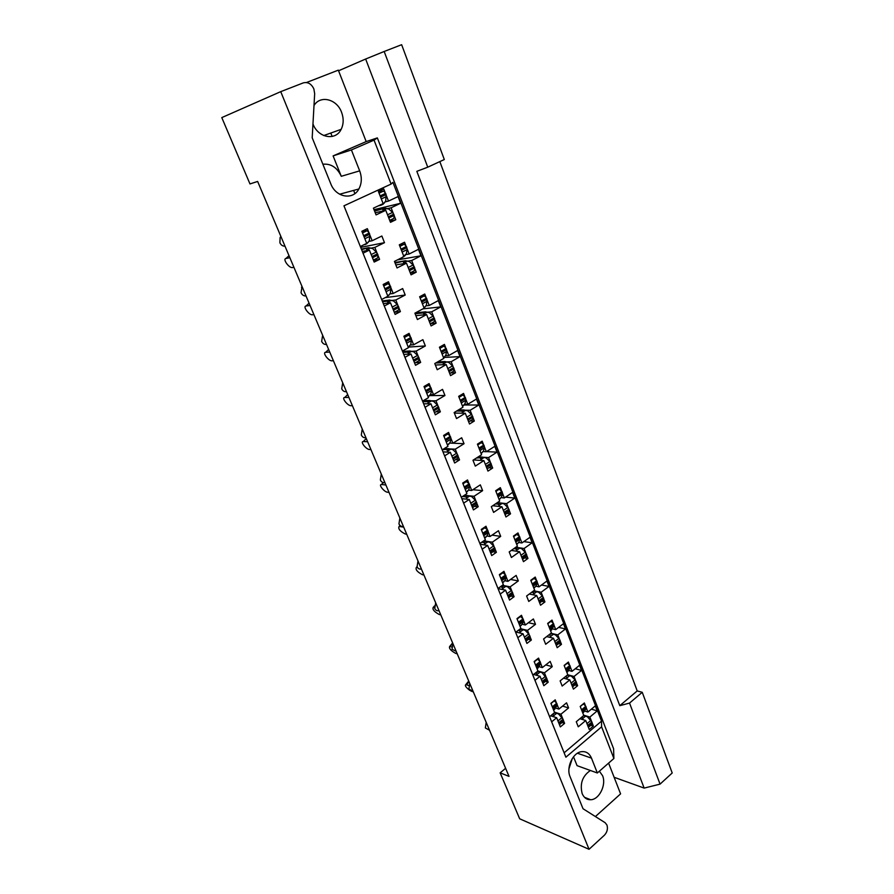 <?xml version="1.0" encoding="UTF-8"?>
<svg xmlns="http://www.w3.org/2000/svg" width="894" height="894" viewBox="0 0 894 894"><rect width="100%" height="100%" fill="white"/><g stroke="black" fill="none" stroke-linecap="round" stroke-linejoin="round"><path stroke-width="1.34" d="M322.879 164.228C331.026 163.479 337.161 167.502 341.273 176.297L333.104 155.891L366.182 141.587L377.346 137.911L613.597 748.736L613.887 758.492L597.337 772.986L591.482 758.134C589.381 753.318 586.039 751.172 581.458 751.686C572.842 752.625 565.98 767.544 570.059 776.64L583.022 808.735L605.149 822.715L606.948 825.017C608.054 828.772 607.205 832.169 604.4 835.208L589.045 849.3L280.738 91.646L303.289 82.885C307.804 81.756 311.336 83.757 313.861 88.908L314.666 93.646L312.196 137.777L330.769 183.773C335.831 197.496 352.996 200.457 358.885 188.98L339.631 194.221M572.328 758.447L568.942 768.829M599.382 771.198L602.567 775.679C606.557 784.731 599.259 799.661 590.699 799.739C586.833 799.828 583.994 797.794 582.173 793.637C579.703 783.692 582.441 775.981 590.409 770.472M313.995 105.57C320.264 94.809 336.859 99.033 341.553 112.242C343.821 118.421 343.687 124.121 341.15 129.351C335.686 141.107 318.119 137.989 312.978 123.998L312.967 123.964M341.273 176.297L359.667 170.866C362.059 177.414 361.802 183.449 358.885 188.98M427.745 167.178L444.307 159.534L401.641 44.7L384.174 51.483L427.745 167.178L416.839 171.335L619.799 705.668L629.544 703.075L660.063 784.127L672.21 772.986L642.238 692.291L629.544 703.075M642.238 692.291L637.21 690.928L439.826 161.602M589.045 849.3L519.682 818.803L500.148 772.841L505.613 768.315M660.063 784.127L644.149 788.095L365.646 59.026L384.174 51.483M614.133 777.288L644.149 788.095M595.404 816.557L620.592 793.861L608.602 763.118M637.21 690.928L619.799 705.668M500.148 772.841L509.021 776.383L257.64 181.448L249.974 183.929L221.79 117.595L280.738 91.646M549.587 716.709L554.615 712.596L550.905 703.332L555.208 699.846L556.191 702.304M550.682 715.815L556.66 717.726L551.654 721.838M561.991 722.542L564.595 723.38L560.337 726.911L556.66 717.726M564.595 723.38L563.622 720.944M562.549 718.251L560.94 714.217L554.436 712.16M555.722 708.104L558.895 709.098L557.275 705.031M546.089 676.97L544.435 672.824L537.953 671.025L534.154 661.526L538.557 658.096L539.563 660.621M533.595 674.445L540.065 676.277L534.947 680.323M545.407 681.429L548.19 682.223L543.831 685.698L540.065 676.277M548.19 682.223L547.195 679.731M539.16 666.712L542.345 667.583L540.68 663.415M528.388 639.288L531.36 640.026L526.912 643.423L523.046 633.768L517.805 637.735M531.36 640.026L530.332 637.467M529.203 634.628L527.516 630.382L520.453 628.694M522.174 624.258L525.37 624.995L523.66 620.727M522.521 617.866L521.481 615.273L516.978 618.637L520.878 628.381L515.626 632.337M515.994 632.058L523.046 633.768M510.899 596.074L514.095 596.734L509.546 600.064L505.579 590.163L500.215 594.041M514.095 596.734L513.044 594.108M511.893 591.202L510.15 586.844L502.394 585.324M504.741 580.709L507.948 581.323L506.205 576.943M505.032 573.993L503.97 571.333L499.355 574.63L503.356 584.631L497.992 588.498M498.047 588.643L505.579 590.163M492.94 551.754L496.382 552.313L491.722 555.576L487.655 545.407L482.168 549.195M496.382 552.313L495.31 549.62M494.114 546.636L492.337 542.166L483.732 540.859M486.861 536.031L490.08 536.489L488.28 531.997M487.074 528.98L485.99 526.242L481.263 529.46L485.375 539.73L479.877 543.507M480.167 544.234L487.655 545.407M474.513 506.295L478.201 506.719L473.44 509.904L469.249 499.455L463.64 503.154M478.201 506.719L477.105 503.959M475.876 500.886L474.043 496.293L467.696 495.634M468.512 490.169L471.73 490.482L469.886 485.855M468.646 482.76L467.528 479.955L462.701 483.084L466.914 493.622L461.282 497.31M461.829 498.651L469.249 499.455M455.527 459.65L459.538 459.907L454.655 463.003L450.352 452.275L444.609 455.873M459.538 459.907L458.398 457.069M457.147 453.917L455.269 449.201L448.676 448.855M449.66 443.078L452.878 443.223L450.989 438.473M449.727 435.289L448.576 432.417L443.625 435.456L447.961 446.285L442.184 449.872M442.988 451.85L450.352 452.275M435.926 411.765L440.362 411.821L435.356 414.816L430.942 403.797L425.052 407.284M440.362 411.821L439.2 408.904M437.904 405.664L435.97 400.814L429.053 400.836M430.293 394.701L433.523 394.679L431.578 389.795M430.282 386.532L429.098 383.571L424.024 386.51L428.483 397.64L422.571 401.115M423.644 403.786L430.942 403.797M415.621 362.64L420.661 362.405L415.531 365.311L410.994 353.979L404.948 357.354M420.661 362.405L419.465 359.399M418.135 356.08L416.146 351.096L411.966 351.353M408.737 351.554L411.631 351.376M410.38 345.006L413.631 344.782L411.631 339.776M410.29 336.412L409.083 333.373L403.876 336.211L408.457 347.654L402.401 351.018M403.764 354.404L410.994 353.979M394.444 312.263L400.4 311.604L395.148 314.409L390.477 302.764L384.286 306.016M400.4 311.604L399.171 308.531M397.808 305.1L395.774 299.982L391.84 300.473M387.583 301.01L390.946 300.585M389.918 293.925L393.181 293.489L391.125 288.337M389.75 284.884L388.499 281.755L383.168 284.493L387.873 296.26L381.66 299.49M383.325 303.636L390.477 302.764M373.536 260.445L379.581 259.372L374.184 262.065L369.39 250.085L363.031 253.203M379.581 259.372L378.307 256.209M376.91 252.689L374.809 247.415L371.077 248.141M368.876 241.402L372.15 240.743L370.038 235.446M368.619 231.881L367.333 228.663L361.858 231.289L366.708 243.392L360.327 246.498M362.316 251.438L369.39 250.085M284.996 246.185C282.727 246.252 281.029 245.112 279.889 242.766L280.113 237.502L280.906 236.497M489.532 730.242L485.353 727.928L486.191 722.341M473.06 691.263L468.903 689.062L469.752 683.418M456.186 651.335L452.04 649.256L452.9 643.568L449.637 646.518C448.866 648.441 450.889 650.731 455.728 653.402L457.247 653.827M438.988 610.636C437.11 611.094 435.702 610.379 434.775 608.49L435.657 602.735M421.398 568.997C419.476 569.411 418.034 568.651 417.085 566.718L417.979 560.907M403.362 526.32C401.406 526.7 399.931 525.895 398.947 523.906L399.864 518.028M384.878 482.57C382.867 482.905 381.358 482.045 380.363 480.011L381.291 474.066M365.925 437.702C363.869 437.993 362.327 437.088 361.299 434.987L362.238 428.986M346.481 391.684C344.369 391.918 342.793 390.957 341.731 388.801L342.704 382.755M326.522 344.447C324.366 344.637 322.745 343.62 321.661 341.407L322.633 335.261M306.039 295.97C303.826 296.104 302.161 295.02 301.054 292.74L302.049 286.538M579.927 718.698L585.738 720.519L578.262 726.788L576.272 721.749L583.771 715.491L580.206 706.416L584.363 702.975L585.302 705.388M590.822 725.246L593.37 726.062L589.269 729.526L585.738 720.519M593.37 726.062L592.443 723.671M591.403 721.022L589.861 717.066L583.626 715.133M584.698 711.076L587.906 712.049L586.352 708.07M563.544 678.144L569.813 679.887L562.17 686.044L560.136 680.882L567.791 674.735L564.136 665.427L568.394 662.052L569.355 664.521M574.909 684.938L577.625 685.709L573.423 689.118L569.813 679.887M577.625 685.709L576.664 683.262M575.613 680.546L574.026 676.49L567.746 674.769M568.808 670.478L572.015 671.349L570.428 667.27M558.582 643.635L561.477 644.351L557.197 647.692L553.487 638.227L545.675 644.272L543.586 638.975L551.419 632.952L547.676 623.409L552.011 620.09L553.006 622.637M561.477 644.351L560.504 641.836M559.42 639.054L557.789 634.896L550.972 633.287M552.514 628.884L555.733 629.622L554.101 625.442M546.681 636.595L553.487 638.227M541.82 601.304L544.927 601.941L540.546 605.227L536.746 595.516L528.756 601.438L526.611 596.007L534.623 590.107L530.779 580.307L535.227 577.066L536.244 579.67M544.927 601.941L543.932 599.371M542.814 596.521L541.149 592.253L533.684 590.789M535.808 586.229L539.037 586.844L537.361 582.553M529.293 594.029L536.746 595.516M524.588 557.901L527.952 558.448L523.471 561.667L519.57 551.71L511.402 557.498L509.2 551.922L517.391 546.145L513.458 536.098L517.995 532.936L519.045 535.607M527.952 558.448L526.924 555.811M525.784 552.883L524.074 548.514L515.827 547.251M518.676 542.49L521.917 542.96L520.196 538.568M511.346 550.413L519.57 551.71M506.943 513.402L510.541 513.838L505.959 516.967L501.947 506.753L493.589 512.396L491.32 506.686L499.712 501.042L495.678 490.739L500.327 487.655L501.4 490.393M510.541 513.838L509.491 511.133M508.317 508.127L506.563 503.635L500.495 502.976M501.098 497.612L504.339 497.947L502.584 493.421M492.75 505.725L501.947 506.753M488.783 467.763L492.672 468.043L487.979 471.093L483.866 460.611L475.295 466.109L472.982 460.231L481.575 454.755L477.418 444.162L482.179 441.167L483.285 443.983M492.672 468.043L491.588 465.271M490.381 462.187L488.582 457.572L482.045 457.18M483.051 451.559L486.302 451.727L484.492 447.089M473.44 459.941L483.866 460.611M470.065 420.951L474.323 421.029L469.518 424.002L465.293 413.229L456.521 418.571L454.141 412.536L462.936 407.217L458.678 396.344L463.55 393.427L464.679 396.321M474.323 421.029L473.217 418.18M471.976 415.017L470.132 410.279L463.293 410.223M464.522 404.278L467.786 404.278L465.93 399.517M454.364 413.095L465.293 413.229M450.71 372.921L455.482 372.753L450.554 375.625L446.218 364.562L437.233 369.736L434.786 363.534L443.804 358.382L439.423 347.218L444.419 344.402L445.581 347.364M455.482 372.753L454.342 369.825M453.068 366.574L451.179 361.712L446.899 361.914M443.927 362.048L446.698 361.925M445.491 355.723L448.766 355.544L446.855 350.649M435.378 365.043L446.218 364.562M430.595 323.662L436.127 323.159L431.076 325.93L426.628 314.554L417.409 319.549L414.894 313.179L424.136 308.207L419.632 296.73L424.751 294.014L425.946 297.065M436.127 323.159L434.953 320.141M433.646 316.8L431.701 311.805L427.667 312.229M423.823 312.643L426.974 312.308M425.935 305.849L429.232 305.469L427.265 300.44M415.878 315.671L426.628 314.554M410.368 273.095L416.235 272.178L411.061 274.849L406.479 263.16L397.037 267.954L394.444 261.406L403.92 256.634L399.294 244.833L404.546 242.229L405.764 245.358M416.235 272.178L415.028 269.083M413.687 265.652L411.676 260.512L407.854 261.171M405.831 254.589L409.139 254.008L407.128 248.834M395.841 264.948L406.479 263.16M389.974 221.064L395.785 219.768L390.477 222.327L385.761 210.302L376.072 214.895L373.413 208.157L383.135 203.597L378.374 191.45L383.761 188.969L385.012 192.188M395.785 219.768L394.533 216.594M393.159 213.063L391.103 207.777L387.437 208.648M385.158 201.899L388.488 201.083L386.409 195.764M375.245 212.794L385.761 210.302M613.887 758.492L601.606 726.833L601.528 721.145L392.913 182.354L391.103 184.075L374.05 140.123L377.346 137.911M601.528 721.145L564.125 752.815M591.392 709.132L597.226 710.886L595.292 705.88L587.906 712.049M597.226 710.886L589.861 717.066M562.572 706.092L568.573 707.925L566.561 702.829L558.895 709.098M568.573 707.925L560.94 714.217M575.255 668.746L581.558 670.422L579.569 665.292L572.015 671.349M581.558 670.422L574.026 676.49M558.649 627.376L565.489 628.94L563.455 623.677L555.733 629.622M565.489 628.94L557.789 634.896M541.529 585.011L549.028 586.419L546.938 581.022L539.037 586.844M549.028 586.419L541.149 592.253M523.85 541.596L532.131 542.803L529.997 537.272L521.917 542.96M532.131 542.803L524.074 548.514M505.546 497.131L514.81 498.07L512.608 492.393L504.339 497.947M514.81 498.07L506.563 503.635M486.526 451.593L497.019 452.152L494.773 446.329L486.302 451.727M497.019 452.152L488.582 457.572M464.008 404.982L478.771 405.016L476.457 399.037L467.786 404.278M478.771 405.016L470.132 410.279M444.173 357.444L460.019 356.617L457.65 350.482L448.766 355.544M460.019 356.617L451.179 361.712M422.907 308.866L440.764 306.899L438.317 300.585L429.232 305.469M440.764 306.899L431.701 311.805M397.495 259.875L420.973 255.796L418.459 249.303L409.139 254.008M420.973 255.796L411.676 260.512M374.016 209.688L400.624 203.262L398.042 196.591L388.488 201.083M400.624 203.262L391.103 207.777M537.964 671.025L532.824 675.059M545.742 664.901L552.246 666.656L550.179 661.426L542.345 667.583M552.246 666.656L544.435 672.824M528.421 622.705L535.506 624.325L533.383 618.961L525.37 624.995M535.506 624.325L527.516 630.382M510.541 579.446L518.33 580.921L516.151 575.412L507.948 581.323M518.33 580.921L510.15 586.844M492.058 535.126L500.696 536.378L498.461 530.723L490.08 536.489M500.696 536.378L492.337 542.166M472.892 489.711L482.615 490.65L480.313 484.85L471.73 490.482M482.615 490.65L474.043 496.293M452.923 443.2L464.042 443.715L461.684 437.758L452.878 443.223M464.042 443.715L455.269 449.201M429.645 395.617L444.955 395.494L442.541 389.371L433.523 394.679M444.955 395.494L435.97 400.814M408.681 347.062L425.354 345.956L422.873 339.664L413.631 344.782M425.354 345.956L416.146 351.096M385.269 297.613L405.206 295.031L402.658 288.561L393.181 293.489M405.206 295.031L395.774 299.982M360.684 247.37L384.487 242.665L381.861 236.016L372.15 240.743M384.487 242.665L374.809 247.415M359.667 170.866L351.409 149.935L374.05 140.123M601.606 726.833L565.891 757.196L343.955 205.821L391.103 184.075M366.182 141.587L338.323 70.145L306.474 82.527M338.569 70.782L365.646 59.026M330.791 133.05L332.155 136.469M353.633 190.411L354.896 193.573M597.337 772.986L577.066 765.655L573.523 756.793M333.104 155.891L351.409 149.935M583.659 715.58L587.358 716.731L591.906 721.95L591.839 724.397L588.397 727.303M591.906 721.95L587.794 725.414L588.151 726.319L592.264 722.855M581.927 717.033L583.145 719.704M587.358 716.731L583.581 715.658M583.369 703.801L585.816 706.316L581.659 709.758L582.028 710.674L586.173 707.232L586.24 708.517L583.223 712.574M585.816 706.316L586.173 707.232M582.206 711.512L582.028 710.674M581.659 709.758L581.156 708.83M588.33 727.135L588.151 726.319M587.794 725.414L587.291 724.486M469.037 681.753L466.534 684.826L465.729 684.703C464.679 685.62 466.053 687.531 469.842 690.403M470.87 691.006L473.328 691.889M554.559 712.641L558.471 713.881L563.064 719.189L563.019 721.693L559.443 724.654M563.064 719.189L558.806 722.71L559.175 723.637L563.432 720.117M552.749 714.127L554.112 716.91M558.471 713.881L554.459 712.73M554.191 700.673L556.716 703.254L552.414 706.752L552.783 707.69L557.085 704.193L557.186 705.5L554.168 709.668M556.716 703.254L557.085 704.193M552.984 708.54L552.783 707.69M552.414 706.752L551.889 705.802M559.365 724.475L559.175 723.637M558.806 722.71L558.281 721.771M466.534 684.826L468.724 685.519M565.656 676.456L567.779 675.227L571.534 676.266L575.077 679.909L576.485 682.413L576.015 684.055L572.54 686.86M576.116 681.485L571.914 684.893L572.283 685.821L576.485 682.413M567.288 662.923L569.869 665.471L565.634 668.846L566.003 669.796L570.238 666.41L570.327 667.74L567.198 672.087M569.869 665.471L570.238 666.41M566.193 670.645L566.003 669.796M565.634 668.846L565.109 667.907M572.473 686.67L572.283 685.821M571.914 684.893L571.4 683.955M566.092 676.579L567.232 679.172M548.916 634.874L551.531 633.768L555.319 634.796L558.884 638.417L560.303 640.964L559.789 642.708L556.303 645.423M559.935 640.015L555.643 643.356L556.012 644.306L560.303 640.964M551.531 633.768L550.626 633.555M550.805 621.017L553.531 623.599L549.195 626.906L549.575 627.879L553.9 624.56L554.012 625.945L550.771 630.583M553.531 623.599L553.9 624.56M549.776 628.761L549.575 627.879M549.195 626.906L548.67 625.945M556.213 645.189L556.012 644.306M555.643 643.356L555.118 642.395M549.81 635.086L550.916 637.612M531.673 592.275L533.103 592.554L534.869 591.258L538.691 592.264L542.278 595.873L543.72 598.466L543.15 600.31L539.641 602.925M543.34 597.494L538.948 600.768L539.328 601.74L543.72 598.466M534.869 591.258L533.427 590.979M533.863 578.06L536.769 580.653L532.343 583.894L532.723 584.888L537.16 581.636L537.283 583.089L536.154 585.793L533.93 588.017M536.769 580.653L537.16 581.636M532.936 585.805L532.723 584.888M532.343 583.894L531.807 582.922M539.54 602.645L539.328 601.74M538.948 600.768L538.423 599.796M533.103 592.554L534.199 595.013M513.894 548.614L515.972 548.938L517.771 547.664L521.638 548.659L525.236 552.235L526.711 554.883L526.085 556.839L522.565 559.353M526.32 553.878L521.828 557.085L522.219 558.079L526.711 554.883M517.771 547.664L515.693 547.351M516.475 533.997L519.582 536.601L515.045 539.775L515.447 540.792L519.973 537.618L519.045 542.021L516.687 544.357L517.883 543.507M519.582 536.601L519.973 537.618M515.659 541.742L515.447 540.792M515.045 539.775L514.508 538.78M522.442 559.018L522.219 558.079M521.828 557.085L521.291 556.09M515.972 548.938L517.045 551.307M495.511 503.87L498.405 504.182L500.249 502.942L504.149 503.914L507.77 507.479L509.267 510.161L508.652 512.24L505.065 514.687M508.865 509.133L504.261 512.262L504.663 513.29L509.267 510.161M500.249 502.942L497.355 502.629M498.595 488.794L501.947 491.398L497.299 494.494L497.712 495.544L502.35 492.438L502.506 494.013L501.478 497.109L499.12 499.534M501.947 491.398L502.35 492.438M497.947 496.528L497.712 495.544M497.299 494.494L496.751 493.488M504.898 514.262L504.663 513.29M504.261 512.262L503.713 511.245M498.405 504.182L499.444 506.473M476.457 458.019L484.19 457.437L486.191 457.996L489.834 461.527L491.354 464.265L490.772 466.478L487.096 468.858M490.94 463.204L486.235 466.255L486.649 467.305L491.354 464.265M482.257 457.046L478.346 456.812M480.19 442.418L481.441 442.597L483.844 445.011L479.083 448.017L479.508 449.09L484.257 446.072L484.436 447.715L483.453 451.001L481.095 453.537M483.844 445.011L484.257 446.072M479.754 450.107L479.508 449.09M479.083 448.017L478.525 446.989M486.884 468.311L486.649 467.305M486.235 466.255L485.677 465.226M480.369 458.253L481.385 460.444M456.599 411.05L461.852 411.106L463.785 409.933L467.763 410.86L471.417 414.369L472.971 417.14L472.423 419.498L468.657 421.812M472.546 416.056L467.718 419.018L468.143 420.102L472.971 417.14M463.785 409.933L458.521 409.888M461.226 394.824L462.924 394.992L465.249 397.372L460.388 400.288L460.812 401.395L465.673 398.467L465.886 400.177L464.947 403.675L462.589 406.312M465.249 397.372L465.673 398.467M461.069 402.445L460.812 401.395M460.388 400.288L459.818 399.238M468.4 421.141L468.143 420.102M467.718 419.018L467.149 417.967M461.852 411.106L462.835 413.196M435.713 363.009L442.843 362.673L444.81 361.545L448.833 362.45L452.509 365.925L454.085 368.753L453.571 371.245L449.716 373.491M453.649 367.635L448.71 370.496L449.146 371.613L454.085 368.753M444.81 361.545L437.691 361.88M441.636 345.967L443.905 346.079L446.151 348.436L441.167 351.264L441.614 352.392L446.598 349.565L445.95 355.074L443.58 357.823M446.151 348.436L446.598 349.565M441.882 353.488L441.614 352.392M441.167 351.264L440.586 350.191M449.403 372.697L449.146 371.613M448.71 370.496L448.129 369.434M442.843 362.673L443.793 364.674M541.976 672.612L537.517 671.36L541.976 672.612L546.994 678.87L546.525 680.546L542.926 683.407M546.614 677.92L542.256 681.384L542.636 682.334L546.994 678.87M535.774 672.735L537.529 675.562M537.439 658.967L540.099 661.582L535.696 665.013L536.087 665.974L540.479 662.543L540.602 663.907L537.473 668.377M540.099 661.582L540.479 662.543M536.288 666.857L536.087 665.974M535.696 665.013L535.171 664.052M542.837 683.195L542.636 682.334M542.256 681.384L541.719 680.423M450.352 646.619L451.66 646.977M434.383 606.814L433.177 607.451C432.294 609.484 434.328 611.842 439.278 614.513L440.787 614.882M518.308 630.315L519.448 630.594L521.236 629.242L525.08 630.281L528.667 633.969L530.131 636.573L529.617 638.35L525.985 641.121M529.74 635.6L525.281 638.998L525.672 639.97L530.131 636.573M521.236 629.242L520.096 628.974M520.241 616.201L523.057 618.838L518.554 622.213L518.956 623.196L523.448 619.821L523.582 621.241L522.498 623.844L520.353 626.012M523.057 618.838L523.448 619.821M519.168 624.101L518.956 623.196M518.554 622.213L518.017 621.229M525.884 640.864L525.672 639.97M525.281 638.998L524.744 638.025M519.448 630.594L520.52 633.153M433.78 607.518L434.518 607.685M417.23 567.031L416.325 567.455C415.33 569.623 417.375 572.037 422.449 574.719L423.946 575.021M500.305 586.822L502.037 587.168L503.858 585.849L507.736 586.877L511.346 590.543L512.832 593.191L512.262 595.08L508.619 597.74M512.43 592.186L507.87 595.516L508.273 596.51L512.832 593.191M503.858 585.849L502.137 585.514M502.573 572.339L505.579 574.998L500.975 578.284L501.378 579.301L505.97 576.004L506.138 577.479L505.099 580.262L502.797 582.553M505.579 574.998L505.97 576.004M501.601 580.24L501.378 579.301M500.975 578.284L500.428 577.289M508.496 597.438L508.273 596.51M507.87 595.516L507.323 594.521M502.037 587.168L503.076 589.66M416.827 567.489L417.61 567.645M400.244 525.65L399.07 526.488C397.975 528.801 400.02 531.293 405.217 533.975L406.692 534.21M481.721 542.233L484.157 542.613L486.023 541.328L489.946 542.334L493.566 545.977L495.075 548.67L494.494 550.682L490.795 553.252M494.673 547.642L490.001 550.894L490.415 551.922L495.075 548.67M486.023 541.328L483.587 540.959M484.403 527.326L487.632 529.997L482.916 533.215L483.33 534.243L488.046 531.025L488.225 532.567L487.23 535.551L484.783 537.942M487.632 529.997L488.046 531.025M483.576 535.215L483.33 534.243M482.916 533.215L482.358 532.198M490.65 552.872L490.415 551.922M490.001 550.894L489.443 549.877M484.157 542.613L485.185 545.016M399.462 526.51L403.719 527.147M383.47 482.626L381.403 484.537C378.184 484.481 384.252 492.058 387.571 492.248L389.035 492.404M462.489 496.528L465.808 496.874L467.73 495.622L471.674 496.606L475.317 500.227L476.86 502.964L476.312 505.11L472.524 507.624M476.435 501.914L471.652 505.088L472.077 506.138L476.86 502.964M469.663 496.047L466.623 498.047L465.841 496.885L467.752 495.622L464.399 495.276M465.718 481.128L469.216 483.788L464.388 486.928L464.813 487.99L469.641 484.85L468.892 489.644L466.322 492.147L467.73 491.208M469.216 483.788L469.641 484.85M465.07 488.996L464.813 487.99M464.388 486.928L463.818 485.889M472.323 507.133L472.077 506.138M471.652 505.088L471.093 504.06M466.623 498.047L466.802 499.187M381.682 484.537L385.895 484.973M366.294 438.596L363.31 441.547C359.88 441.468 366.138 449.503 369.49 449.503L370.943 449.593M442.496 449.671L450.878 449.09L452.923 449.66L456.588 453.247L458.153 456.041L457.639 458.32L453.761 460.768M457.717 454.957L452.822 458.041L453.258 459.125L458.153 456.041M448.933 448.699L444.452 448.464M446.475 433.702L447.928 433.903L450.297 436.35L445.357 439.39L445.793 440.485L450.732 437.434L450.945 439.122L450.062 442.508L447.492 445.123M450.297 436.35L450.732 437.434M446.05 441.535L445.793 440.485M445.357 439.39L444.776 438.339M453.515 460.153L453.258 459.125M452.822 458.041L452.252 456.99M446.966 449.917L447.939 452.129M363.467 441.547L367.635 441.748M347.688 394.567L344.771 397.484C341.128 397.372 347.565 405.898 350.973 405.708L352.404 405.708M422.795 401.685L427.623 401.674L429.634 400.49L433.657 401.428L437.345 404.993L438.932 407.832L438.451 410.257L434.484 412.637M438.485 406.725L433.467 409.72L433.914 410.827L438.932 407.832M429.634 400.49L423.611 400.512M426.617 385.001L428.561 385.18L430.863 387.605L425.801 390.555L426.248 391.684L431.31 388.722L431.545 390.477L430.729 394.086L428.159 396.824M430.863 387.605L431.31 388.722M426.527 392.757L426.248 391.684M425.801 390.555L425.209 389.482M434.182 411.899L433.914 410.827M433.467 409.72L432.886 408.647M427.623 401.674L428.55 403.797M344.793 397.484L348.917 397.45M415.14 313.794L423.298 312.922L425.332 311.827L429.388 312.71L433.076 316.152L434.685 319.035L434.216 321.684L430.26 323.851M434.238 317.884L429.176 320.655L429.623 321.795L434.685 319.035M425.332 311.827L415.431 312.889M421.342 295.825L424.371 295.825L426.539 298.16L421.42 300.887L421.879 302.038L426.986 299.311L426.416 305.133L424.047 307.994M426.539 298.16L426.986 299.311M422.158 303.178L421.879 302.038M421.42 300.887L420.828 299.792M429.902 322.913L429.623 321.795M429.176 320.655L428.584 319.56M423.298 312.922L424.225 314.811M395.148 263.171L405.306 260.746L409.396 261.596L413.117 264.993L414.738 267.932L414.313 270.737L410.268 272.826M414.28 266.758L409.094 269.418L409.553 270.591L414.738 267.932M405.306 260.746L394.891 262.523M402.043 257.573L401.238 257.986M400.177 244.386L404.278 244.174L406.368 246.476L401.127 249.091L401.596 250.286L406.826 247.66L407.105 249.594L406.357 253.807L402.021 257.74M406.368 246.476L406.826 247.66M401.887 251.449L401.596 250.286M401.127 249.091L400.523 247.973M409.843 271.754L409.553 270.591M409.094 269.418L408.491 268.312M403.228 261.797L404.11 263.551M374.597 211.14L384.711 208.224L388.845 209.04L392.589 212.403L394.243 215.398L393.852 218.371L389.706 220.36M393.762 214.191L388.443 216.728L388.924 217.946L394.243 215.398M384.711 208.224L374.418 210.693M381.179 204.514L381.012 205.229L378.196 205.911M378.441 191.629L383.604 191.048L385.627 193.327L380.252 195.831L380.732 197.049L386.107 194.546L385.716 201.027L383.146 204.223L381.257 205.106M385.627 193.327L386.107 194.546M381.045 198.267L380.732 197.049M380.252 195.831L379.637 194.691M389.225 219.142L388.924 217.946M388.443 216.728L387.84 215.599M382.587 209.23L383.437 210.861M328.623 349.431L325.662 352.314C322.041 352.359 328.478 361.087 331.909 360.818L333.395 360.729M402.959 352.404L407.742 352.113L409.798 350.962L413.866 351.878L417.565 355.41L419.185 358.304L418.75 360.874L414.671 363.176M418.727 357.164L413.587 360.058L414.045 361.198L419.185 358.304M409.798 350.962L402.557 351.409M406.088 335.004L408.67 335.116L410.894 337.507L405.697 340.357L406.155 341.508L411.352 338.658L410.849 344.324L408.279 347.196M410.894 337.507L411.352 338.658M406.446 342.637L406.155 341.508M405.697 340.357L405.094 339.262M414.324 362.305L414.045 361.198M413.587 360.058L412.994 358.963M407.742 352.113L408.636 354.113M325.662 352.314L329.73 352.046M309.067 303.144L306.039 306.005C302.541 306.24 308.832 315.034 312.308 314.8L313.917 314.621M382.565 301.747L387.292 301.155L389.404 300.049L393.516 300.943L397.238 304.441L398.88 307.38L398.489 310.117L394.321 312.33M398.411 306.206L393.137 309L393.606 310.173L398.88 307.38M389.404 300.049L382.252 300.954M384.755 283.677L388.208 283.633L390.354 286.002L385.035 288.74L385.504 289.935L390.823 287.186L390.421 293.176L387.851 296.182M390.354 286.002L390.823 287.186M385.806 291.098L385.504 289.935M385.035 288.74L384.42 287.622M393.908 311.324L393.606 310.173M393.137 309L392.533 307.894M387.292 301.155L388.164 303.044M306.039 306.005L310.05 305.469M289.008 255.673L285.912 258.5C282.526 258.936 288.684 267.809 292.215 267.608L293.925 267.317M361.612 249.672L368.44 247.705L372.597 248.566L376.329 252.019L378.006 255.025L377.659 257.919L373.379 260.042M377.525 253.818L372.116 256.489L372.597 257.695L378.006 255.025M368.44 247.705L361.377 249.08M364.92 244.263L363.299 245.045M362.416 231.021L367.166 230.686L369.233 233.021L363.769 235.658L364.26 236.876L369.714 234.239L369.412 240.575L366.842 243.716L364.953 244.643M369.233 233.021L369.714 234.239M364.584 238.083L364.26 236.876M363.769 235.658L363.154 234.507M372.91 258.891L372.597 257.695M372.116 256.489L371.502 255.36M366.283 248.767L367.11 250.521M285.912 258.5L289.857 257.695M577.446 753.24L591.482 758.134M581.983 717.044L583.637 715.669M580.251 706.539L583.503 703.857M582.765 712.954L583.86 712.037M586.24 708.517L582.307 711.78M585.503 716.217L582.888 718.396M586.967 723.671L590.878 720.385M552.995 714.205L554.693 712.809M550.972 703.511L554.381 700.74M553.621 710.115L554.872 709.098M557.186 705.5L553.095 708.83M556.582 713.356L553.867 715.569M557.957 720.944L562.013 717.591M564.226 665.65L567.545 663.013M566.863 672.355L567.981 671.461M570.327 667.74L566.304 670.958M569.657 675.741L566.986 677.887M571.087 683.128L575.077 679.909M547.798 623.721L551.196 621.14M550.548 630.751L551.699 629.879M554.012 625.945L549.899 629.097M553.42 634.259L550.682 636.372M554.794 641.579L558.884 638.417M530.947 580.742L534.422 578.206M533.83 588.096L535.003 587.235M537.283 583.089L533.081 586.173M536.769 591.727L533.975 593.795M538.099 598.98L542.278 595.873M513.67 536.646L517.213 534.165M520.118 539.127L515.816 542.133M519.693 548.111L516.833 550.134M520.967 555.275L525.236 552.235M495.935 491.398L499.567 488.984M499.087 499.455L500.316 498.628M502.506 494.013L498.114 496.952M502.171 503.367L499.243 505.333M503.4 510.44L507.77 507.479M477.731 444.944L481.441 442.597M481.028 453.381L482.291 452.587M484.436 447.715L479.933 450.576M484.19 457.437L481.195 459.36M485.364 464.422L489.834 461.527M459.035 397.249L462.846 394.98M462.5 406.077L463.774 405.306M465.886 400.177L461.27 402.948M465.729 410.29L462.667 412.156M466.836 417.163L471.417 414.369M439.837 348.258L443.737 346.056M443.458 357.499L444.765 356.751M446.821 351.342L442.094 354.035M446.776 361.88L443.636 363.679M447.816 368.63L452.509 365.925M536.434 672.925L538.177 671.55M534.266 661.795L537.752 659.079M537.037 668.723L538.322 667.706M540.602 663.907L536.422 667.17M540.065 672.076L537.294 674.255M541.395 679.596L545.552 676.311M517.134 619.006L520.699 616.346M520.029 626.258L521.347 625.275M523.582 621.241L519.313 624.448M523.135 629.745L520.308 631.89M524.409 637.198L528.667 633.969M499.556 575.11L503.21 572.506M502.596 582.709L503.937 581.737M506.138 577.479L501.757 580.619M505.769 586.33L502.875 588.42M506.999 593.705L511.346 590.543M481.508 530.064L485.252 527.516M484.693 538.009L486.068 537.059M488.225 532.567L483.743 535.64M487.956 541.775L484.984 543.82M489.119 549.061L493.566 545.977M462.991 483.81L466.813 481.33M469.831 486.47L465.249 489.454M470.769 503.244L475.317 500.227M447.928 433.903L443.972 436.328L447.883 433.892M447.447 445.022L448.9 444.117M450.945 439.122L446.251 442.027M450.878 449.09L447.771 451.034M451.917 456.186L456.588 453.247M424.415 387.504L428.438 385.169M428.07 396.623L429.545 395.751M431.545 390.477L426.74 393.293M431.59 400.858L428.405 402.736M432.562 407.843L437.345 404.993M420.102 297.925L424.102 295.802M423.89 307.592L425.242 306.865M427.231 301.166L422.393 303.759M427.298 312.129L424.091 313.872M428.271 318.767L433.076 316.152M399.819 246.174L403.92 244.129M403.786 256.287L405.172 255.595M407.105 249.594L402.132 252.086M407.284 261.014L403.987 262.68M408.189 267.518L413.117 264.993M378.955 192.948L383.168 191.003M383.113 203.553L384.532 202.882M386.398 196.568L381.313 198.949M386.711 208.447L383.325 210.045M387.527 214.817L392.589 212.403M404.334 337.34L408.446 335.082M408.156 346.894L409.675 346.045M411.609 340.48L406.681 343.207M411.765 351.297L408.502 353.119M412.67 358.159L417.565 355.41M383.682 285.767L387.907 283.599M387.683 295.769L389.236 294.953M391.114 289.086L386.052 291.712M391.393 300.35L388.052 302.105M392.22 307.089L397.238 304.441M362.439 232.719L366.763 230.641M366.629 243.19L368.216 242.419M370.038 236.228L364.841 238.743M370.44 247.962L367.009 249.649M371.178 254.566L376.329 252.019M590.699 799.739L584.531 797.325M341.15 129.351L323.751 135.553M301.479 287.22L302.284 287.097M280.113 237.502L281.219 237.245M465.729 684.703L468.735 681.016M482.335 457.057L480.447 458.264M463.964 409.933L462.008 411.117M459.058 397.305L462.924 394.992M445.1 361.545L443.066 362.707M439.87 348.358L443.905 346.079M449.637 646.518L452.643 642.931M433.177 607.451L434.383 606.031M416.325 567.455L417.051 566.628M399.07 526.488L400.009 525.448M381.403 484.537L383.235 482.581M363.31 441.547L366.249 438.485M449.056 448.699L447.089 449.928M344.771 397.484L347.688 394.545M429.858 400.501L427.813 401.708M424.449 387.571L428.561 385.18M425.723 311.827L423.6 312.967M420.158 298.06L424.371 295.825M405.809 260.724L403.585 261.853M399.886 246.353L404.278 244.174M385.336 208.19L383.001 209.297M379.045 193.16L383.604 191.048M410.123 350.973L407.999 352.158M404.379 337.463L408.67 335.116M389.851 300.049L387.616 301.222M383.738 285.935L388.208 283.633M368.998 247.683L366.652 248.834M362.517 232.921L367.166 230.686"/></g></svg>
